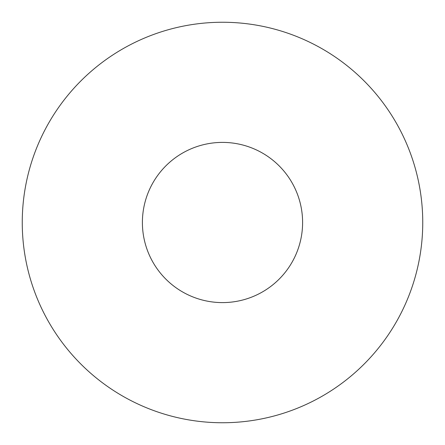 <?xml version="1.0" encoding="UTF-8"?>
<svg xmlns="http://www.w3.org/2000/svg" width="445" height="445" viewBox="0 0 445 445"><rect width="100%" height="100%" fill="white"/><g stroke="black" fill="none" stroke-linecap="round" stroke-linejoin="round"><path stroke-width="0.67" d="M222.5 422.75A200.25 200.25 0 0 0 422.75 222.5A200.25 200.25 0 0 0 222.5 22.25A200.25 200.25 0 0 0 22.25 222.5A200.25 200.25 0 0 0 222.5 422.75M222.5 142.4A80.1 80.1 0 0 0 142.4 222.5A80.1 80.1 0 0 0 222.5 302.6A80.1 80.1 0 0 0 302.6 222.5A80.1 80.1 0 0 0 222.5 142.4"/></g></svg>
